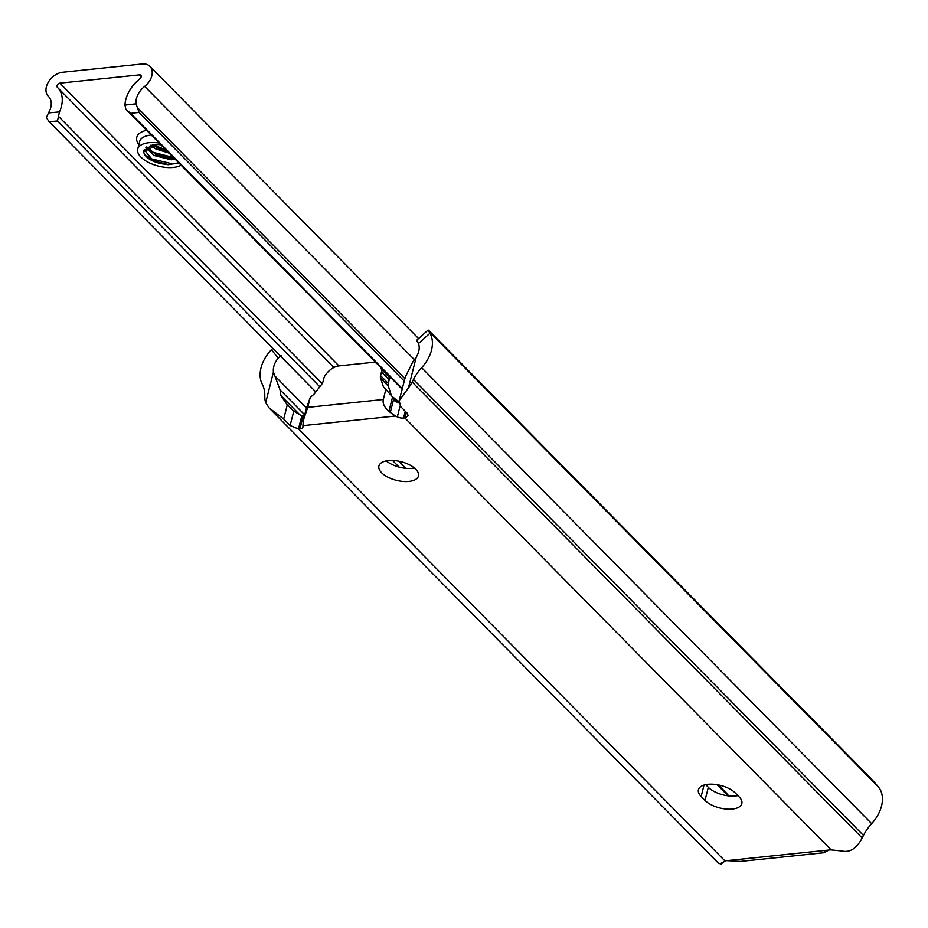 <?xml version="1.0" encoding="UTF-8"?>
<svg xmlns="http://www.w3.org/2000/svg" width="928" height="928" viewBox="0 0 928 928"><rect width="100%" height="100%" fill="white"/><g stroke="black" fill="none" stroke-linecap="round" stroke-linejoin="round"><path stroke-width="1.39" d="M414.422 468.014A20.393 9.605 14.2 0 1 412.287 468.338A20.393 9.605 14.2 0 1 386.268 460.891M408.97 481.412A20.393 9.605 -165.8 0 0 418.458 475.994A20.393 9.605 -165.8 0 0 409.492 464.824A20.393 9.605 -165.8 0 0 388.403 460.566A20.393 9.605 -165.8 0 0 378.914 465.984A20.393 9.605 -165.8 0 0 387.881 477.166A20.393 9.605 -165.8 0 0 408.97 481.412M737.888 795.621A20.393 9.605 14.2 0 1 735.649 795.969A20.393 9.605 14.2 0 1 708.319 787.315L705.663 784.636M705.002 800.4A20.393 9.605 -165.8 0 0 732.343 809.054A20.393 9.605 -165.8 0 0 741.82 803.625A20.393 9.605 -165.8 0 0 739.106 796.85L735.243 792.941A20.393 9.605 -165.8 0 0 714.003 784.288A20.393 9.605 -165.8 0 0 698.424 789.716A20.393 9.605 -165.8 0 0 701.15 796.491L705.002 800.4L708.319 787.315M428.075 330.09A12.748 0.638 48.2 0 0 428.771 331.296L429.989 333.222A33.014 22.98 135.4 0 1 421.648 367.685A38.245 26.622 -44.6 0 0 413.459 379.459L412.171 382.034A25.497 17.748 135.4 0 1 408.482 387.811L399.11 400.815L405.385 376.78L412.948 361.653L416.22 357.199A17.713 12.331 -44.6 0 0 418.458 343.546L417.391 341.481A12.748 0.638 -131.8 0 1 416.695 340.274L428.075 330.09A12.748 0.638 48.2 0 1 430.998 332.665L868.144 775.588A12.748 0.638 48.2 0 1 878.19 786.654L879.999 789.171A33.014 22.98 135.4 0 1 871.659 823.646A38.245 26.622 -44.6 0 0 863.469 835.42L862.182 837.984A25.497 17.748 135.4 0 1 856.045 846.556C851.927 850.698 847.218 852.171 841.905 850.964L831.186 849.886L404.852 417.925L403.552 418.052A6.368 3.004 14.2 0 1 397.323 416.904L395.444 416.022L302.934 425.65L302.969 426.718A6.368 3.004 14.2 0 1 302.934 427.135A6.368 3.004 14.2 0 1 299.964 428.829L298.654 428.968A25.497 17.748 135.4 0 1 298.48 428.98L290.128 425.534L283.69 419.027L269.132 407.937L265.698 402.659A25.497 17.748 135.4 0 1 264.805 397.358L264.782 394.922A38.245 26.622 -44.6 0 0 262.276 384.262A33.014 22.98 135.4 0 1 271.405 349.717L272.855 348.394M397.3 402.276L383.368 386.686L380.584 378.276A6.368 4.431 135.4 0 1 380.561 375.62L381.478 372A6.368 4.431 -44.6 0 0 381.454 369.356L380.967 367.894A15.3 10.649 -44.6 0 0 380.886 367.65M397.509 402.369L383.368 386.686M281.149 355.656L278.191 358.127A17.713 12.331 -44.6 0 0 273.435 372.047L280.036 389.818L280.964 395.676L286.392 403.668L293.77 411.139L301.786 415.895A10.196 7.099 -44.6 0 0 301.971 415.883L303.27 415.744A6.368 3.004 -165.8 0 0 304.546 415.489M269.132 407.937L718.504 863.249L721.149 864.026L724.988 860.929A12.748 6.009 14.2 0 1 726.833 860.616L829.133 849.978A12.748 6.009 14.2 0 1 831.186 849.886M724.374 790.54A12.748 9.129 -38.9 0 1 724.814 791.027L728.735 795.899L718.933 785.03M728.086 795.818L717.089 784.682M302.934 425.65L303.421 420.129L307.725 407.357L383.299 399.492C382.51 403.494 384.389 407.415 388.948 411.243L390.305 412.45L393.704 399.005L394.98 401.186L398.936 403.03M399.11 400.815L400.908 406.835L407.334 413.354L408.111 415.744L405.037 417.902A25.497 17.748 135.4 0 1 404.852 417.925M307.725 407.357L310.207 397.544L306.484 408.076M383.299 399.492L385.781 389.679M376.339 363.045A15.3 10.649 -44.6 0 0 371.548 362.5L339.335 365.852A15.3 10.649 -44.6 0 0 326.61 373.543L325.345 375.19A6.368 4.431 -44.6 0 0 323.942 377.986L323.025 381.605A6.368 4.431 135.4 0 1 321.622 384.401L314.314 393.866L310.207 397.544M390.305 412.45L395.444 416.022M393.704 399.005L393.182 398.1M391.082 394.504L388.298 386.094A6.368 4.431 135.4 0 1 388.275 383.438L389.192 379.819A6.368 4.431 -44.6 0 0 389.168 377.174L388.681 375.712A15.3 10.649 -44.6 0 0 388.6 375.469M303.085 421.521L306.669 407.102M829.133 849.978L823.635 852.751L825.723 850.999M823.635 852.751L740.486 861.393L726.833 860.616M159.175 143.016A24.221 11.403 -165.8 0 0 148.99 142.68A24.221 11.403 -165.8 0 0 137.727 149.106A24.221 11.403 -165.8 0 0 148.387 162.377A24.221 11.403 -165.8 0 0 173.42 167.434A24.221 11.403 -165.8 0 0 181.099 165.23M398.947 401.627A36.969 17.412 14.2 0 1 393.449 397.439M146.775 146.891L155.997 154.593L169.569 158.166L173.942 157.969M145.905 147.54L154.164 155.51L171.309 159.813L175.206 159.256M158.131 144.501L152.482 144.849L143.944 150.545L143.782 151.832A17.841 8.41 -165.8 0 0 161.542 163.722L152.923 160.416L144.211 149.733M152.424 144.849L157.656 148.051L167.214 151.16M150.58 145.255L155.823 148.967L169.163 153.132M62.617 72.256L142.251 63.974A15.428 10.742 135.4 0 1 149.895 66.329A15.428 10.742 135.4 0 1 144.664 86.397A17.713 12.331 -44.6 0 0 136.045 103.808L139.026 112.392L130.651 113.355L125.825 109.226L124.967 105.084A30.462 21.205 135.4 0 1 139.908 78.764A2.68 1.868 -44.6 0 0 140.824 75.284A2.68 1.868 -44.6 0 0 139.49 74.878L59.856 83.16A2.68 1.868 -44.6 0 0 57.385 84.866A2.68 1.868 -44.6 0 0 57.374 87.325A2.68 1.868 -44.6 0 0 57.397 87.348A30.462 21.205 135.4 0 1 57.64 87.592A30.462 21.205 135.4 0 1 59.462 111.894L57.478 120.965L49.149 121.73L46.4 117.694L48.453 112.926A17.713 12.331 -44.6 0 0 48.569 96.547A17.713 12.331 -44.6 0 0 48.43 96.408A15.428 10.742 135.4 0 1 48.302 96.28A15.428 10.742 135.4 0 1 48.372 82.082A15.428 10.742 135.4 0 1 62.617 72.256M143.782 151.832L157.563 144.478L160.927 144.791M178.744 162.841L168.223 164.72L161.542 163.722M390.897 377.8A36.969 17.412 -165.8 0 0 389.354 378.114M404.84 378.578L137.959 108.182M404.144 381.002L139.026 112.392M402.218 388.507L130.651 113.355M402.068 389.11L125.825 109.226M405.826 468.315L398.785 461.17M322.19 383.566L58.348 116.244M399.098 467.086L392.532 460.439M319.812 386.756L57.478 120.965M315.822 391.918L49.149 121.73M156.994 147.726L167.017 150.962M155.336 154.268L170.311 158.189M153.677 160.799L168.85 164.743M153.085 144.756L165.938 149.86M148.48 149.269L153.352 152.378L173.443 157.47M146.821 155.811L151.693 158.92L172.886 163.966L178.57 162.934M273.435 372.047L265.698 402.659M278.191 358.127L271.405 349.717M724.988 860.929L298.654 428.968M306.449 407.949L274.92 376.014M304.709 414.816L280.036 389.818M300.904 415.883L280.964 395.676M878.19 786.654L428.771 331.296M871.659 823.646L421.648 367.685M863.469 835.42L413.459 379.459M862.182 837.984L412.171 382.034M416.22 357.199L408.482 387.811M429.989 333.222L418.458 343.546M290.128 425.534L293.77 411.139M283.69 419.027L287.344 404.62M298.48 428.98L301.786 415.895M299.964 428.829L303.27 415.744M397.323 416.904L400.107 405.907M403.552 418.052L405.269 411.255M405.037 417.902L406.418 412.426M388.681 375.712L380.967 367.894M389.168 377.174L381.454 369.356M389.192 379.819L381.478 372M388.275 383.438L380.561 375.62M388.298 386.094L380.584 378.276M388.948 411.243L392.474 397.3M701.15 796.491L704.039 785.053M151.276 135.012A24.221 11.403 -165.8 0 0 150.928 135.047A24.221 11.403 -165.8 0 0 139.664 141.485L137.727 149.106M138.852 144.664A28.037 13.212 14.2 0 1 146.636 130.314M141.207 76.618L139.49 74.878M338.929 365.899L59.856 83.16M414.456 359.762L144.664 86.397M48.453 112.926L59.462 111.894M124.967 105.084L136.045 103.808M287.077 404.353L286.392 403.657M303.201 420.778L306.692 406.986M721.149 864.026L721.578 862.321M418.598 338.581L149.895 66.329M333.906 367.5L57.64 87.592"/></g></svg>
